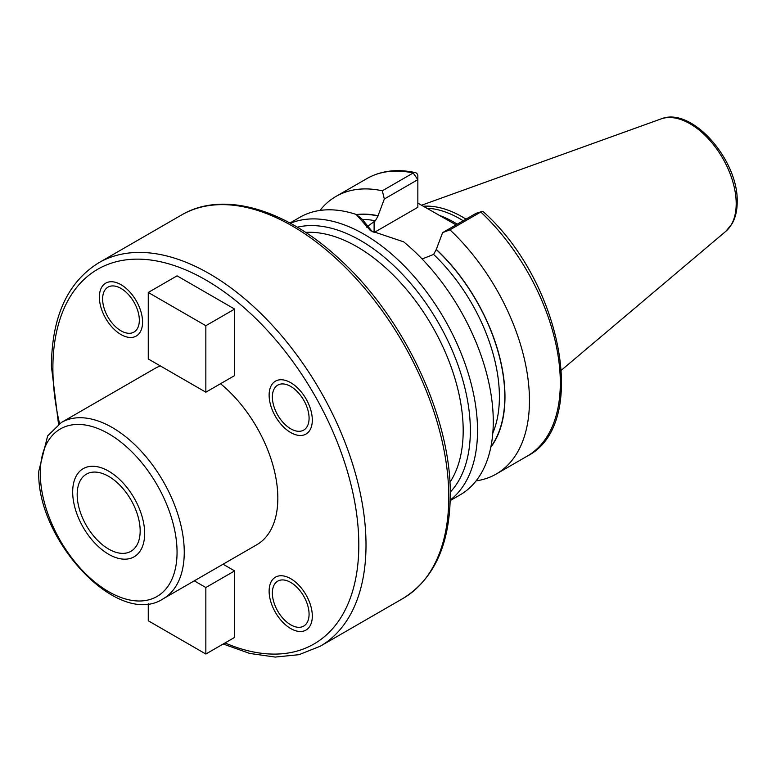 <?xml version="1.0" encoding="UTF-8"?>
<svg xmlns="http://www.w3.org/2000/svg" width="776" height="776" viewBox="0 0 776 776"><rect width="100%" height="100%" fill="white"/><g stroke="black" fill="none" stroke-linecap="round" stroke-linejoin="round"><path stroke-width="1.16" d="M465.988 219.133A112.181 64.767 -120 0 0 423.279 206.261M463.194 220.743A111.337 64.282 -120 0 0 426.654 208.201M417.847 203.118L456.055 224.865M490.81 447.209A138.312 79.86 -120 0 0 436.306 249.397L442.601 232.635L449.935 229.832A160.263 92.528 -120 0 1 496.262 474.01A160.263 92.528 -120 0 1 476.105 480.868M422.105 258.98L433.609 254.441L436.306 249.397M356.601 214.768A138.06 79.715 60 0 1 378.038 215.97L378.038 215.757A138.312 79.86 -120 0 0 356.339 214.554M382.325 190.789L413.181 172.98A160.263 92.528 60 0 0 366.854 178.606L335.998 196.415A160.263 92.528 -120 0 1 382.325 190.789L384.333 198.995L378.038 215.757M335.998 196.415A160.263 92.528 -120 0 0 319.974 210.441M481.847 211.538L476.115 213.284L480.79 212.013A160.263 92.528 60 0 1 527.117 456.191C589.983 424.511 561.387 281.174 483.205 211.654A5.093 1.93 133.2 0 0 481.857 211.538A5.093 1.93 133.2 0 0 480.79 212.013L449.935 229.832M450.196 500.598L460.081 494.894A160.263 92.528 -120 0 0 493.274 421.533A160.263 92.528 -120 0 0 403.695 241.86L370.501 230.695L356.194 214.438A160.263 92.528 -120 0 0 299.808 217.309L289.933 223.013M378.038 215.97L375.341 220.801L366.388 227.155M384.333 198.995L417.847 179.644L417.847 207.279L374.1 232.538A41.206 23.784 0 0 0 374.013 232.587M372.422 231.762L362.043 219.094L356.194 214.438M413.181 172.98A5.093 3.686 -77.8 0 1 415.325 172.592A5.093 3.686 -77.8 0 1 417.847 175.492L417.847 179.644L413.181 172.98M476.115 213.284L442.601 232.635M160.36 365.942A101.802 58.772 -120 0 0 154.948 368.454L61.372 422.483A101.802 58.772 60 0 1 139.816 449.76A101.802 58.772 60 0 1 184.251 552.202A101.802 58.772 60 0 1 163.173 598.8L256.749 544.771A101.802 58.772 60 0 0 277.827 498.173A101.802 58.772 -120 0 0 220.529 383.722M148.264 603.689L148.264 620.771L205.844 654.023L234.643 637.397L234.643 570.903L223.071 564.22M205.844 392.2L234.643 375.574L234.643 309.081L177.054 275.839L148.264 292.465L148.264 358.958L205.844 392.2L205.844 325.707L148.264 292.465M272.366 397.021A25.957 14.986 -120 0 0 283.696 423.143A25.957 14.986 -120 0 0 303.697 430.098A25.957 14.986 -120 0 0 309.081 418.215A25.957 14.986 -120 0 0 297.741 392.093A25.957 14.986 -120 0 0 277.74 385.139A25.957 14.986 -120 0 0 272.366 397.021M120.978 330.809A25.957 14.986 -120 0 0 133.957 332.089A25.957 14.986 -120 0 0 137.934 311.292A25.957 14.986 -120 0 0 120.978 288.42A25.957 14.986 -120 0 0 108 287.13A25.957 14.986 -120 0 0 104.013 307.936A25.957 14.986 -120 0 0 120.978 330.809M290.719 582.427A25.957 14.986 -120 0 0 277.74 581.137A25.957 14.986 -120 0 0 273.763 601.943A25.957 14.986 -120 0 0 290.719 624.816A25.957 14.986 -120 0 0 303.697 626.106A25.957 14.986 -120 0 0 307.674 605.299A25.957 14.986 -120 0 0 290.719 582.427M77.183 494.535A44.533 25.715 -120 0 0 96.622 539.359A44.533 25.715 -120 0 0 130.94 551.29A44.533 25.715 -120 0 0 140.165 530.9A44.533 25.715 -120 0 0 120.726 486.086A44.533 25.715 -120 0 0 86.408 474.155A44.533 25.715 -120 0 0 77.183 494.535M234.643 570.903L205.844 587.529L194.272 580.846M205.844 654.023L205.844 587.529M234.643 309.081L205.844 325.707M144.666 533.5A50.896 29.391 60 0 1 134.122 556.799A50.896 29.391 60 0 1 94.895 543.161A50.896 29.391 60 0 1 72.682 491.945A50.896 29.391 60 0 1 83.226 468.646A50.896 29.391 60 0 1 122.443 482.274A50.896 29.391 60 0 1 144.666 533.5M312.311 420.078A30.536 17.635 60 0 1 305.986 434.065A30.536 17.635 60 0 1 282.454 425.878A30.536 17.635 60 0 1 269.126 395.149A30.536 17.635 60 0 1 275.451 381.171A30.536 17.635 60 0 1 298.983 389.348A30.536 17.635 60 0 1 312.311 420.078M120.978 284.676A30.536 17.635 60 0 1 140.922 311.593A30.536 17.635 60 0 1 136.246 336.056A30.536 17.635 60 0 1 120.978 334.543A30.536 17.635 60 0 1 101.026 307.635A30.536 17.635 60 0 1 105.701 283.162A30.536 17.635 60 0 1 120.978 284.676M290.719 628.56A30.536 17.635 60 0 1 270.766 601.642A30.536 17.635 60 0 1 275.451 577.169A30.536 17.635 60 0 1 290.719 578.683A30.536 17.635 60 0 1 310.672 605.6A30.536 17.635 60 0 1 305.986 630.073A30.536 17.635 60 0 1 290.719 628.56M661.016 118.932A65.213 37.646 -120 0 1 709.904 140.417A65.213 37.646 -120 0 1 736.191 203.671A65.213 37.646 60 0 1 725.87 231.277L732.069 223.76C735.502 217.639 737.21 210.364 737.2 201.915C738.558 160.292 691.843 106.089 661.016 118.932L421.523 205.242M457.258 224.177A111.337 64.282 -120 0 0 439.09 215.311M436.306 249.61A138.06 79.715 60 0 1 490.927 446.656M290.418 223.275A160.263 92.528 -120 0 1 411.532 273.618A160.263 92.528 -120 0 1 477.531 430.622A160.263 92.528 60 0 1 450.216 500.054M433.609 254.441A134.248 77.503 60 0 1 492.808 433.066M362.062 219.395A134.248 77.503 60 0 1 375.341 220.801M374.1 232.538L374.1 221.509M450.255 492.13A155.21 89.609 -120 0 0 470.353 430.631A155.21 89.609 -120 0 0 411.086 283.89A155.21 89.609 -120 0 0 297.295 227.203M449.905 482.342A150.146 86.689 -120 0 0 463.185 430.641A150.146 86.689 -120 0 0 305.599 232.393M448.78 497.135A221.412 127.827 60 0 1 402.928 598.49L320.149 646.282A221.412 127.827 60 0 0 366.01 544.927A221.412 127.827 60 0 0 269.359 322.108A221.412 127.827 60 0 0 98.746 262.792L181.526 215A221.412 127.827 60 0 1 352.139 274.316A221.412 127.827 60 0 1 448.78 497.135M59.529 423.618A216.32 124.888 60 0 1 52.884 368.309A216.32 124.888 60 0 1 205.844 279.99A216.32 124.888 60 0 1 358.813 544.927A216.32 124.888 60 0 1 225.05 642.935M40.294 473.244A96.709 55.833 60 0 1 108.669 433.755A96.709 55.833 60 0 1 177.054 552.202A96.709 55.833 60 0 1 108.669 591.681A96.709 55.833 60 0 1 40.294 473.244M725.87 231.277L561.446 370.133M527.117 456.191L496.262 474.01M366.854 178.606C380.919 170.681 397.079 168.673 415.325 172.592M181.526 215C223.129 190.295 286.237 209.035 340.063 259.601C404.218 317.937 451.244 418.138 450.274 495.059C449.828 544.684 434.036 579.158 402.928 598.49M58.539 424.297L51.4 366.233C51.846 316.608 67.628 282.125 98.746 262.792M223.197 644.002L249.707 653.431L275.199 657.068L298.944 654.692L320.149 646.282M163.173 598.8C118.146 628.55 36.065 539.883 38.8 471.158L47.627 435.937L61.372 422.483"/></g></svg>

